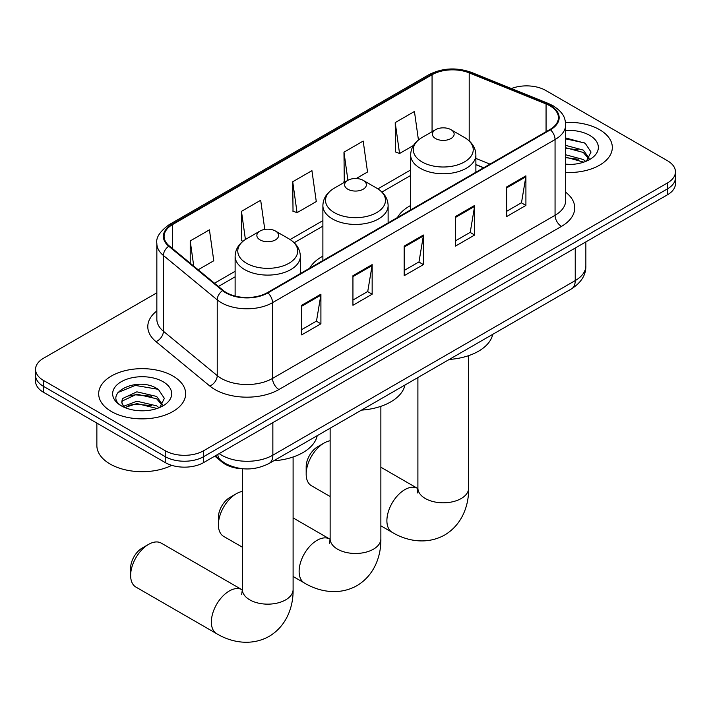 <?xml version="1.0" encoding="UTF-8"?>
<svg xmlns="http://www.w3.org/2000/svg" width="711" height="711" viewBox="0 0 711 711"><rect width="100%" height="100%" fill="white"/><g stroke="black" fill="none" stroke-linecap="round" stroke-linejoin="round"><path stroke-width="1.07" d="M322.883 256.173A48.019 27.72 0 0 0 309.703 268.189M410.647 205.497A48.019 27.72 0 0 0 397.467 217.522M483.551 167.814L475.881 164.721M243.482 468.807A27.178 15.695 180 0 1 222.099 462.123L214.82 456.124M156.847 292.825L43.513 358.255A27.178 15.695 0 0 0 35.55 369.356L35.55 381.185A27.178 15.695 0 0 0 43.513 392.285L165.228 462.559A27.178 15.695 0 0 0 203.666 462.559L667.487 194.778A27.178 15.695 0 0 0 675.45 183.678L675.45 177.759A27.178 15.695 0 0 1 667.487 188.859A27.178 15.695 0 0 0 675.45 177.759L675.45 171.84A27.178 15.695 0 0 0 667.487 160.748L545.772 90.475A27.178 15.695 0 0 0 511.405 88.537M35.55 369.356A27.178 15.695 0 0 0 43.513 380.447L165.228 450.721A27.178 15.695 0 0 0 203.666 450.721L203.666 456.64L667.487 188.859L203.666 456.64A27.178 15.695 0 0 1 165.228 456.64A27.178 15.695 0 0 0 203.666 456.64L203.666 462.559M43.513 380.447L43.513 386.366L165.228 456.64L43.513 386.366A27.178 15.695 0 0 1 35.55 375.275A27.178 15.695 0 0 0 43.513 386.366L43.513 392.285M599.586 129.678A43.487 25.107 0 0 0 565.521 122.399A43.487 25.107 0 0 1 599.586 129.678A43.487 25.107 0 0 1 612.322 147.435A43.487 25.107 0 0 0 599.586 129.678M172.915 376.012A43.487 25.107 0 0 0 125.527 370.564A43.487 25.107 0 0 0 98.678 393.761A43.487 25.107 0 0 0 111.414 411.518A43.487 25.107 0 0 0 158.811 416.957A43.487 25.107 0 0 0 185.66 393.761A43.487 25.107 0 0 0 172.915 376.012A43.487 25.107 0 0 0 125.527 370.564A43.487 25.107 0 0 0 98.678 393.761A43.487 25.107 0 0 0 111.414 411.518A43.487 25.107 0 0 0 158.811 416.957A43.487 25.107 0 0 0 185.66 393.761A43.487 25.107 0 0 0 172.915 376.012M549.932 105.823A28.991 16.735 180 0 1 558.428 117.653A28.991 16.735 180 0 1 549.932 129.491L267.416 292.603A28.991 16.735 180 0 1 223.165 290.372L169.342 245.988A28.991 16.735 180 0 1 164.099 236.39A28.991 16.735 180 0 1 172.586 224.552L432.066 74.744A28.991 16.735 180 0 1 469.198 72.869L546.066 103.948A28.991 16.735 180 0 1 549.932 105.823M550.447 105.521A29.72 17.153 0 0 0 546.475 103.602L469.607 72.531A29.72 17.153 0 0 0 431.55 74.451L172.08 224.258A29.72 17.153 0 0 0 168.747 246.228L222.57 290.612A29.72 17.153 0 0 0 267.923 292.896L550.447 129.784A29.72 17.153 0 0 0 550.447 105.521M301.686 305.295L301.686 334.881L320.91 323.789L320.91 294.194L301.686 305.295M301.686 329.628L316.493 321.088L320.83 295.181A7.252 4.186 -120 0 0 320.91 294.194M316.359 321.159L320.91 323.789M352.94 275.699L352.94 305.295L372.155 294.194L372.155 264.608L352.94 275.699M352.94 300.042L367.738 291.492L372.075 265.585A7.252 4.186 -120 0 0 372.155 264.608M367.614 291.572L372.155 294.194M506.694 186.931L506.694 216.526L525.909 205.426L525.909 175.839L506.694 186.931M506.694 211.274L521.492 202.724L525.829 176.817A7.252 4.186 -120 0 0 525.909 175.839M521.359 202.804L525.909 205.426M455.44 216.526L455.44 246.113L474.655 235.021L474.655 205.426L455.44 216.526M455.44 240.86L470.238 232.319L474.584 206.412A7.252 4.186 -120 0 0 474.655 205.426M470.113 232.39L474.655 235.021M404.186 246.113L404.186 275.699L423.409 264.608L423.409 235.021L404.186 246.113M404.186 270.456L418.992 261.906L423.329 235.999A7.252 4.186 -120 0 0 423.409 235.021M418.859 261.986L423.409 264.608M565.672 172.471A43.487 25.107 0 0 0 612.322 147.435A43.487 25.107 0 0 1 565.672 172.471M203.666 450.721L667.487 182.94A27.178 15.695 0 0 0 675.45 171.84M198.173 269.762L213.771 260.759L209.434 229.84L190.219 240.931L190.219 263.203M356.202 178.523L367.525 171.991L363.188 141.071L343.973 152.163L344.275 181.581M418.432 139.96L414.442 111.485L395.218 122.576L395.529 151.985M264.776 229.422L260.688 200.253L241.464 211.345L241.776 240.753M292.719 181.758L297.056 212.669L316.279 201.577L311.933 170.658L292.719 181.758L293.03 211.167M297.056 212.669L292.719 211.051M345.128 181.9L343.973 181.465M343.973 152.163L347.919 180.292M395.218 122.576L399.555 153.496L413.455 145.471M399.555 153.496L395.218 151.87M243.011 241.216L241.464 240.638M241.464 211.345L245.419 239.5M190.219 240.931L193.748 266.118M565.672 164.17L570.746 164.445M565.672 154.776L583.313 159.513L585.704 161.433M565.672 157.122L583.74 162.152M565.672 145.373L583.313 150.11L589.188 158.242M565.672 147.728L583.313 152.465L588.726 158.846M565.672 164.383A29.533 17.055 0 0 0 589.712 159.486A29.533 17.055 0 0 0 589.712 135.374A29.533 17.055 0 0 0 565.672 130.477M586.406 161.139L591.028 152.056L585.18 143.231L565.672 137.952M565.672 138.867L584.78 142.964M565.672 148.261L578.239 149.87M565.672 157.655L578.239 159.273M306.174 474.104L306.174 466.709A16.309 9.412 -60 0 1 317.701 446.73L324.109 443.033A25.365 14.647 120 0 0 306.174 474.104A25.365 14.647 120 0 0 311.427 485.72L330.135 496.518M435.576 138.556A10.869 6.275 0 0 0 450.952 138.556A10.869 6.275 0 0 0 450.952 129.678L464.452 137.472A29.96 17.295 0 0 1 464.452 161.939A29.96 17.295 0 0 1 422.076 161.939A29.96 17.295 0 0 1 422.076 137.472C414.7 141.853 410.896 147.675 410.647 154.936A32.617 18.833 0 0 0 420.201 168.249A32.617 18.833 0 0 0 455.751 172.329A32.617 18.833 0 0 0 475.881 154.936C475.641 147.675 471.828 141.853 464.452 137.472L450.952 129.678A10.869 6.275 0 0 0 435.576 129.678A10.869 6.275 0 0 0 435.576 138.556M449.254 359.446A49.832 28.769 0 0 0 492.732 334.348M330.135 440.758A25.365 14.647 120 0 0 324.109 443.033L317.701 446.73M218.401 524.771L218.401 517.377A16.309 9.412 -60 0 1 229.937 497.407L236.345 493.71A25.365 14.647 120 0 0 218.401 524.771A25.365 14.647 120 0 0 223.654 536.387L242.362 547.186M347.812 189.224A10.869 6.275 0 0 0 363.188 189.224A10.869 6.275 0 0 0 363.188 180.345L376.688 188.139A29.96 17.295 0 0 1 376.688 212.607A29.96 17.295 0 0 1 334.312 212.607A29.96 17.295 0 0 1 334.312 188.139C326.936 192.53 323.123 198.342 322.883 205.603A32.617 18.833 0 0 0 332.437 218.917A32.617 18.833 0 0 0 367.978 223.005A32.617 18.833 0 0 0 388.117 205.603C387.877 198.342 384.064 192.53 376.688 188.139L363.188 180.345A10.869 6.275 0 0 0 347.812 180.345A10.869 6.275 0 0 0 347.812 189.224M361.49 410.123A49.832 28.769 0 0 0 404.968 385.015M242.362 491.434A25.365 14.647 120 0 0 236.345 493.71L229.937 497.407M130.637 575.448L130.637 568.053A16.309 9.412 -60 0 1 142.164 548.074L148.572 544.377A25.365 14.647 120 0 0 130.637 575.448A25.365 14.647 120 0 0 135.89 587.064L216.615 633.661A25.365 14.647 -60 0 1 212.722 613.335A25.365 14.647 -60 0 1 229.298 590.983A25.365 14.647 -60 0 1 241.98 589.721L242.362 589.943M260.048 239.9A10.869 6.275 0 0 0 275.424 239.9A10.869 6.275 0 0 0 275.424 231.022L288.924 238.816A29.96 17.295 0 0 1 288.924 263.283A29.96 17.295 0 0 1 246.548 263.274A29.96 17.295 0 0 1 246.548 238.816C239.172 243.198 235.359 249.019 235.119 256.28A32.617 18.833 0 0 0 244.673 269.593A32.617 18.833 0 0 0 280.214 273.673A32.617 18.833 0 0 0 300.353 256.28C300.104 249.019 296.3 243.198 288.924 238.816L275.424 231.022A10.869 6.275 0 0 0 260.048 231.022A10.869 6.275 0 0 0 260.048 239.9M273.726 460.79A49.832 28.769 0 0 0 317.204 435.692M241.98 589.721L161.255 543.124A25.365 14.647 120 0 0 148.572 544.377L142.164 548.074M96.865 423.089L96.865 445.548A45.3 26.156 0 0 0 110.134 464.043A45.3 26.156 0 0 0 171.769 465.341M137.259 410.576L144.084 410.78M123.678 406.248L136.868 401.217L156.651 405.839L159.042 407.759M124.896 407.51L136.868 403.564L157.078 408.487M123.892 407.154L121.768 402.195A20.477 11.82 0 0 0 125.074 407.67M121.768 402.195L122.39 398.613L136.868 391.823L156.651 396.445L162.526 404.568M121.821 402.488L122.39 400.96L136.868 394.17L156.651 398.791L162.064 405.181M159.744 407.474L164.365 398.382L158.517 389.566C137.792 374.67 100.971 394.303 122.23 406.337L122.336 406.399M163.05 381.709A29.533 17.055 0 0 0 121.288 381.709A29.533 17.055 0 0 0 121.288 405.821A29.533 17.055 0 0 0 163.05 405.821A29.533 17.055 0 0 0 163.05 381.709M117.91 392.525L135.259 385.415L158.118 389.299M128.744 395.991L135.259 394.809L151.576 396.205M128.744 405.386L135.259 404.204L151.576 405.599M222.099 461.315L222.099 462.123M219.175 453.609A36.243 20.921 0 0 0 221.61 455.164A36.243 20.921 0 0 0 272.855 455.164L575.235 280.587A36.243 20.921 0 0 0 585.855 265.79C586.113 274.784 581.331 282.48 571.484 288.879L269.105 463.456A18.122 10.461 60 0 0 272.855 455.164L272.855 422.61M575.235 248.032L575.235 280.587A18.122 10.461 60 0 1 571.484 288.879M217.708 454.453A18.122 12.123 129.5 0 0 220.863 460.346L215.362 455.813M667.487 194.778L667.487 182.94M165.228 462.559L165.228 450.721M565.672 192.21A45.3 26.156 180 0 1 561.468 226.4L278.943 389.512A9.056 5.235 60 0 1 272.535 378.412L555.06 215.3A36.243 20.921 0 0 0 565.672 200.511L565.672 124.763A36.243 20.921 180 0 1 555.06 139.552A9.056 5.235 -120 0 0 550.447 129.784M278.943 389.512A45.3 26.156 180 0 1 214.882 389.512A45.3 26.156 180 0 1 209.807 386.02L155.985 341.635A45.3 26.156 180 0 1 156.847 310.947M221.29 378.412A36.243 20.921 0 0 0 272.535 378.412L272.535 302.664A36.243 20.921 180 0 1 217.228 299.873L163.406 255.489A36.243 20.921 180 0 1 156.847 243.491L156.847 319.239A36.243 20.921 0 0 0 163.406 331.246L217.228 375.621A36.243 20.921 0 0 0 221.29 378.412M565.672 124.763C565.085 118.533 564.507 113.351 553.185 105.815L548.421 103.504A9.056 4.239 112 0 0 546.475 103.602M548.421 103.504L471.553 72.433C456.542 67.118 442.295 67.892 428.813 74.744A9.056 5.235 60 0 1 431.55 74.451M172.08 224.258A9.056 5.235 -120 0 0 169.342 224.552C159.939 231.306 155.771 237.625 156.847 243.491M168.747 246.228A9.056 6.061 129.5 0 0 163.406 255.489L163.406 331.246A9.056 6.061 -50.5 0 1 155.985 341.635M471.553 72.433A9.056 4.239 112 0 0 469.607 72.531M222.57 290.612A9.056 6.061 129.5 0 0 217.228 299.873L217.228 375.621A9.056 6.061 -50.5 0 1 209.807 386.02M267.923 292.896A9.056 5.235 60 0 1 272.535 302.664L555.06 139.552L555.06 215.3A9.056 5.235 60 0 0 561.468 226.4M172.586 224.552L172.586 248.672M546.066 103.948L546.066 131.731M469.198 72.869L469.198 140.894M489.959 164.117L475.881 158.429M432.066 74.744L432.066 131.704M410.647 169.965L377.888 188.877M322.883 220.632L290.124 239.545M235.119 271.309L214.491 283.218M404.186 247.055L423.329 235.999M455.44 217.459L474.584 206.412M506.694 187.873L525.829 176.817M352.94 276.641L372.075 265.585M301.686 306.228L320.83 295.181M468.638 355.651L468.638 488.155A25.365 14.647 180 0 1 461.208 498.518A25.365 14.647 180 0 1 425.329 498.518A25.365 14.647 180 0 1 417.899 488.155L417.215 493.025M468.638 488.155C468.967 504.81 462.514 524.38 444.695 535.01C426.582 545.124 406.408 540.938 392.143 532.317A25.365 14.647 -60 0 1 388.259 511.991A25.365 14.647 -60 0 1 404.826 489.639A25.365 14.647 -60 0 1 417.517 488.386L417.899 488.599M380.865 406.319L380.865 538.831A25.365 14.647 180 0 1 373.435 549.185A25.365 14.647 180 0 1 337.565 549.185A25.365 14.647 180 0 1 330.135 538.831L329.451 543.693M380.865 538.831C381.203 555.478 374.741 575.057 356.922 585.686C338.818 595.8 318.635 591.605 304.379 582.993A25.365 14.647 -60 0 1 300.486 562.668A25.365 14.647 -60 0 1 317.062 540.307A25.365 14.647 -60 0 1 329.744 539.054L330.126 539.267M293.101 456.995L293.101 589.499A25.365 14.647 180 0 1 285.671 599.862A25.365 14.647 180 0 1 249.792 599.862A25.365 14.647 180 0 1 242.362 589.499L241.687 594.36M269.105 463.456C254.52 470.789 239.945 470.789 225.36 463.456L220.863 460.346M585.855 265.79L585.855 241.909M428.813 74.744L169.342 224.552M410.647 175.475L381.949 192.05M322.883 226.151L294.185 242.718M235.119 276.819L218.419 286.462M483.747 167.707L475.881 164.525M392.143 532.317L380.865 525.811M475.881 172.249L475.881 154.936M410.647 209.905L410.647 154.936M435.576 129.678L422.076 137.472M417.517 488.386L380.865 467.225M417.899 377.55L417.899 488.155M304.379 582.993L293.101 576.479M388.117 222.916L388.117 205.603M322.883 260.582L322.883 205.603M347.812 180.345L334.312 188.139M329.744 539.054L293.101 517.892M330.135 428.226L330.135 538.831M293.101 589.499C293.43 606.145 286.977 625.724 269.158 636.354C251.054 646.468 230.871 642.282 216.615 633.661M300.353 273.593L300.353 256.28M235.119 296.06L235.119 256.28M260.048 231.022L246.548 238.816M242.362 468.771L242.362 589.499"/></g></svg>
